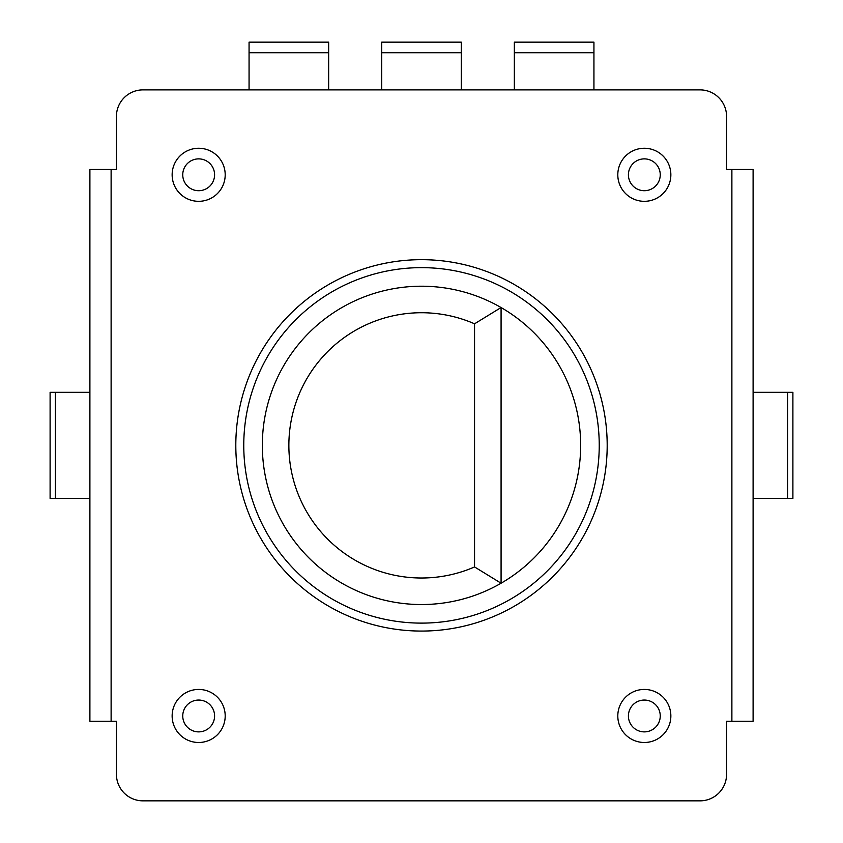 <?xml version="1.0" encoding="UTF-8"?>
<svg xmlns="http://www.w3.org/2000/svg" width="843" height="843" viewBox="0 0 843 843"><rect width="100%" height="100%" fill="white"/><g stroke="black" fill="none" stroke-linecap="round" stroke-linejoin="round"><path stroke-width="1.26" d="M700.048 800.85L142.952 800.85A26.523 26.523 0 0 1 116.429 774.327L116.429 721.271L89.895 721.271L89.895 169.485L116.429 169.485L116.429 116.429A26.523 26.523 0 0 1 142.952 89.895L700.048 89.895A26.523 26.523 0 0 1 726.571 116.429L726.571 169.485L753.105 169.485L753.105 721.271L726.571 721.271L726.571 774.327A26.523 26.523 0 0 1 700.048 800.85M753.105 498.434L792.894 498.434L792.894 392.322L753.105 392.322M89.895 392.322L50.106 392.322L50.106 498.434L89.895 498.434M172.141 174.786A26.523 26.523 0 0 1 198.663 148.263A26.523 26.523 0 0 1 225.197 174.786A26.523 26.523 0 0 1 198.663 201.319A26.523 26.523 0 0 1 172.141 174.786M214.586 174.786A15.912 15.912 0 0 1 198.663 190.708A15.912 15.912 0 0 1 182.752 174.786A15.912 15.912 0 0 1 198.663 158.874A15.912 15.912 0 0 1 214.586 174.786M617.803 174.786A26.523 26.523 0 0 1 644.337 148.263A26.523 26.523 0 0 1 670.859 174.786A26.523 26.523 0 0 1 644.337 201.319A26.523 26.523 0 0 1 617.803 174.786M660.248 174.786A15.912 15.912 0 0 1 644.337 190.708A15.912 15.912 0 0 1 628.414 174.786A15.912 15.912 0 0 1 644.337 158.874A15.912 15.912 0 0 1 660.248 174.786M617.803 715.96A26.523 26.523 0 0 1 644.337 689.437A26.523 26.523 0 0 1 670.859 715.96A26.523 26.523 0 0 1 644.337 742.493A26.523 26.523 0 0 1 617.803 715.96M660.248 715.96A15.912 15.912 0 0 1 644.337 731.882A15.912 15.912 0 0 1 628.414 715.96A15.912 15.912 0 0 1 644.337 700.048A15.912 15.912 0 0 1 660.248 715.96M172.141 715.96A26.523 26.523 0 0 1 198.663 689.437A26.523 26.523 0 0 1 225.197 715.96A26.523 26.523 0 0 1 198.663 742.493A26.523 26.523 0 0 1 172.141 715.96M214.586 715.96A15.912 15.912 0 0 1 198.663 731.882A15.912 15.912 0 0 1 182.752 715.96A15.912 15.912 0 0 1 198.663 700.048A15.912 15.912 0 0 1 214.586 715.96M607.192 445.378A185.692 185.692 0 0 1 421.5 631.07A185.692 185.692 0 0 1 235.808 445.378A185.692 185.692 0 0 1 421.5 259.676A185.692 185.692 0 0 1 607.192 445.378M599.236 445.378A177.736 177.736 0 0 1 421.5 623.114A177.736 177.736 0 0 1 243.764 445.378A177.736 177.736 0 0 1 421.5 267.642A177.736 177.736 0 0 1 599.236 445.378M262.331 445.378A159.169 159.169 0 0 1 501.079 307.537A159.169 159.169 0 0 1 501.079 583.219A159.169 159.169 0 0 1 262.331 445.378M474.556 323.807L501.079 307.537L501.079 583.219L474.556 566.939A132.636 132.636 0 0 1 288.864 445.378A132.636 132.636 0 0 1 474.556 323.807L474.556 566.939M593.936 89.895L593.936 42.15L514.346 42.15L514.346 89.895M461.29 89.895L461.29 42.15L381.71 42.15L381.71 89.895M328.654 89.895L328.654 42.15L249.064 42.15L249.064 89.895M787.573 498.434L787.573 392.322M111.118 169.485L111.118 721.271M731.882 721.271L731.882 169.485M55.427 392.322L55.427 498.434M593.936 52.761L514.346 52.761M461.29 52.761L381.71 52.761M328.654 52.761L249.064 52.761"/></g></svg>
